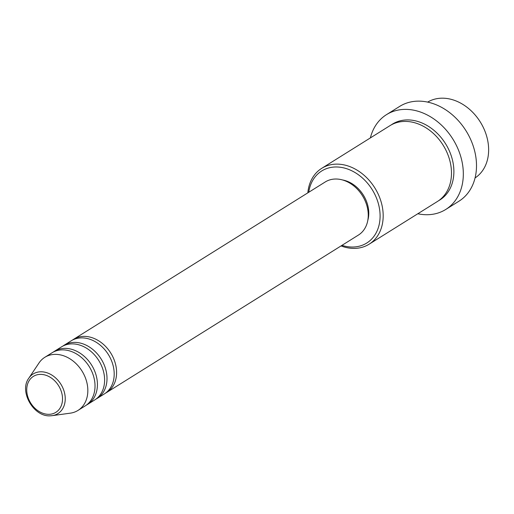 <?xml version="1.0" encoding="UTF-8"?>
<svg xmlns="http://www.w3.org/2000/svg" width="514" height="514" viewBox="0 0 514 514"><rect width="100%" height="100%" fill="white"/><g stroke="black" fill="none" stroke-linecap="round" stroke-linejoin="round"><path stroke-width="0.77" d="M72.397 340.127A31.309 24.261 58 0 1 73.566 339.33A31.309 24.261 58 0 1 83.686 336.381A31.309 24.261 58 0 1 113.812 358.99A31.309 24.261 58 0 1 106.764 392.42A31.309 24.261 58 0 1 105.537 393.126M62.811 346.121A31.309 24.261 58 0 1 63.98 345.324L71.17 340.827A31.309 24.261 58 0 1 81.289 337.884A31.309 24.261 58 0 1 111.416 360.487A31.309 24.261 58 0 1 104.368 393.917L97.178 398.414A31.309 24.261 58 0 1 95.951 399.121M63.98 345.324A31.309 24.261 58 0 1 74.1 342.382A31.309 24.261 58 0 1 104.226 364.985A31.309 24.261 58 0 1 97.178 398.414M53.225 352.116A31.309 24.261 58 0 1 54.394 351.319L61.584 346.821A31.309 24.261 58 0 1 71.703 343.879A31.309 24.261 58 0 1 101.83 366.482A31.309 24.261 58 0 1 94.782 399.911L87.592 404.409A31.309 24.261 58 0 1 86.365 405.116M54.394 351.319A31.309 24.261 58 0 1 64.507 348.376A31.309 24.261 58 0 1 94.64 370.979A31.309 24.261 58 0 1 87.592 404.409M28.778 378.24C18.864 391.366 33.661 417.117 50.269 415.813L52.171 415.659A23.361 18.106 58 0 0 64.385 392.291A23.361 18.106 58 0 0 40.677 371.789A23.361 18.106 58 0 0 28.778 378.24L38.974 363.012A31.309 24.261 58 0 1 44.808 357.314L51.998 352.816A31.309 24.261 58 0 1 62.11 349.873A31.309 24.261 58 0 1 92.244 372.477A31.309 24.261 58 0 1 85.195 405.906L78.006 410.403A31.309 24.261 58 0 1 70.328 413.16L52.171 415.659A23.361 18.106 58 0 1 50.359 415.8M475.064 177.94A44.724 34.656 -122 0 0 484.522 130.151A44.724 34.656 -122 0 0 441.616 98.187A44.724 34.656 -122 0 0 427.648 102.106M341.951 245.358A42.489 32.928 -122 0 0 353.022 247.035A42.489 32.928 -122 0 0 379.004 206.204A42.489 32.928 -122 0 0 335.424 166.986A42.489 32.928 -122 0 0 308.753 192.268M307.835 192.84A44.724 34.656 58 0 1 321.713 168.341A44.724 34.656 58 0 1 336.162 164.133A44.724 34.656 58 0 1 379.204 196.425A44.724 34.656 58 0 1 369.136 244.189A44.724 34.656 58 0 1 354.686 248.397A44.724 34.656 58 0 1 341.033 245.93M445.766 209.455L458.951 201.212A55.904 43.324 -122 0 0 471.531 141.511A55.904 43.324 -122 0 0 417.734 101.142A55.904 43.324 -122 0 0 399.667 106.404L386.489 114.648A55.904 43.324 58 0 1 404.55 109.386A55.904 43.324 58 0 1 458.353 149.754A55.904 43.324 58 0 1 445.766 209.455A55.904 43.324 58 0 1 427.706 214.717A55.904 43.324 58 0 1 417.798 213.753M321.713 168.341L390.017 125.628A44.724 34.656 58 0 1 404.467 121.42A44.724 34.656 58 0 1 447.508 153.712A44.724 34.656 58 0 1 437.446 201.475L369.136 244.189M73.566 339.33L325.227 181.969A31.309 24.261 58 0 1 335.346 179.02A31.309 24.261 58 0 1 365.473 201.623A31.309 24.261 58 0 1 358.425 235.059L106.764 392.42M370.376 137.913A55.904 43.324 58 0 1 386.489 114.648M44.808 357.314A31.309 24.261 58 0 1 54.921 354.371A31.309 24.261 58 0 1 85.054 376.974A31.309 24.261 58 0 1 78.006 410.403M342.568 179.971A29.073 22.526 58 0 1 367.812 220.345M40.24 374.378A21.202 16.429 -122 0 0 27.274 394.752A21.202 16.429 -122 0 0 49.023 414.323A21.202 16.429 -122 0 0 61.982 393.949A21.202 16.429 -122 0 0 40.24 374.378M391.238 124.908A44.724 34.656 58 0 1 406.863 119.923A44.724 34.656 58 0 1 450.245 153.05A44.724 34.656 58 0 1 438.622 200.691"/></g></svg>
